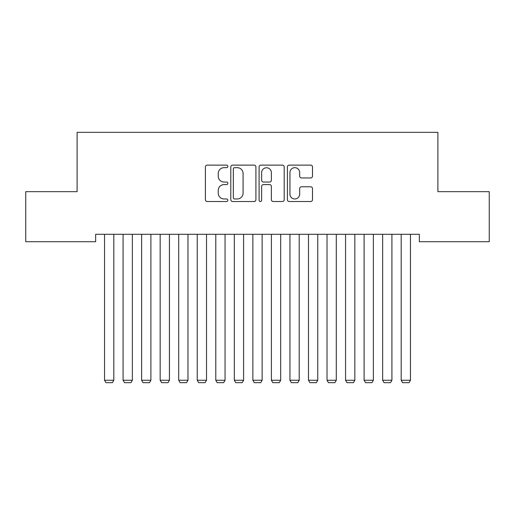 <?xml version="1.0" encoding="UTF-8"?>
<svg xmlns="http://www.w3.org/2000/svg" width="515" height="515" viewBox="0 0 515 515"><rect width="100%" height="100%" fill="white"/><g stroke="black" fill="none" stroke-linecap="round" stroke-linejoin="round"><path stroke-width="0.77" d="M227.836 166.397A1.275 1.275 0 0 0 226.561 165.122L207.23 165.122A1.822 1.822 0 0 0 205.408 166.944L205.408 199.698A1.822 1.822 0 0 0 207.23 201.52L226.561 201.52A1.275 1.275 0 0 0 227.836 200.245A1.275 1.275 0 0 0 226.561 198.97L224.064 198.97A5.826 5.826 0 0 1 218.238 193.151L218.238 190.421A5.826 5.826 0 0 1 224.064 184.595L226.561 184.595A1.275 1.275 0 0 0 227.836 183.321A1.275 1.275 0 0 0 226.561 182.046L224.064 182.046A5.826 5.826 0 0 1 218.238 176.227L218.238 173.497A5.826 5.826 0 0 1 224.064 167.671L226.561 167.671A1.275 1.275 0 0 0 227.836 166.397M310.687 177.952A1.822 1.822 0 0 0 312.502 176.13L312.502 166.944A1.822 1.822 0 0 0 310.687 165.122L289.211 165.122A1.822 1.822 0 0 0 287.389 166.944L287.389 199.698A1.822 1.822 0 0 0 289.211 201.52L310.687 201.52A1.822 1.822 0 0 0 312.502 199.698L312.502 188.599A1.822 1.822 0 0 0 310.687 186.778L301.494 186.778A1.822 1.822 0 0 0 299.672 188.599L299.672 194.103A4.867 4.867 0 0 1 294.805 198.97A4.867 4.867 0 0 1 289.939 194.103L289.939 172.538A4.867 4.867 0 0 1 294.805 167.671A4.867 4.867 0 0 1 299.672 172.538L299.672 176.13A1.822 1.822 0 0 0 301.494 177.952L310.687 177.952M419.352 234.306L95.648 234.306L95.648 241.722L25.75 241.722L25.75 191.664L77.108 191.664L77.108 132.336L437.892 132.336L437.892 191.664L489.25 191.664L489.25 241.722L419.352 241.722L419.352 234.306M255.91 166.944A1.822 1.822 0 0 0 254.088 165.122L232.613 165.122A1.822 1.822 0 0 0 230.797 166.944L230.797 199.698A1.822 1.822 0 0 0 232.613 201.52L254.088 201.52A1.822 1.822 0 0 0 255.91 199.698L255.91 166.944M260.912 165.122L282.387 165.122A1.822 1.822 0 0 1 284.203 166.944L284.203 199.698A1.822 1.822 0 0 1 282.387 201.52L273.195 201.52A1.822 1.822 0 0 1 271.379 199.698L271.379 186.417A1.822 1.822 0 0 0 269.557 184.595L263.461 184.595A1.822 1.822 0 0 0 261.639 186.417L261.639 200.245A1.275 1.275 0 0 1 260.365 201.52A1.275 1.275 0 0 1 259.09 200.245L259.09 166.944A1.822 1.822 0 0 1 260.912 165.122M234.615 167.671A1.275 1.275 0 0 0 233.34 168.946L233.34 197.696A1.275 1.275 0 0 0 234.615 198.97L237.254 198.97A5.826 5.826 0 0 0 243.08 193.151L243.08 173.497A5.826 5.826 0 0 0 237.254 167.671L234.615 167.671M271.379 172.628A4.867 4.867 0 0 0 266.506 167.761A4.867 4.867 0 0 0 261.639 172.628L261.639 180.231A1.822 1.822 0 0 0 263.461 182.046L269.557 182.046A1.822 1.822 0 0 0 271.379 180.231L271.379 172.628M113.815 234.306L113.815 380.25L104.545 380.25L104.545 234.306M113.815 380.25L112.424 382.664L105.936 382.664L104.545 380.25M132.355 234.306L132.355 380.25L123.085 380.25L123.085 234.306M132.355 380.25L130.965 382.664L124.476 382.664L123.085 380.25M150.895 234.306L150.895 380.25L141.625 380.25L141.625 234.306M150.895 380.25L149.505 382.664L143.016 382.664L141.625 380.25M169.435 234.306L169.435 380.25L160.165 380.25L160.165 234.306M169.435 380.25L168.045 382.664L161.556 382.664L160.165 380.25M187.975 234.306L187.975 380.25L178.705 380.25L178.705 234.306M187.975 380.25L186.584 382.664L180.096 382.664L178.705 380.25M206.515 234.306L206.515 380.25L197.245 380.25L197.245 234.306M206.515 380.25L205.125 382.664L198.636 382.664L197.245 380.25M225.055 234.306L225.055 380.25L215.785 380.25L215.785 234.306M225.055 380.25L223.665 382.664L217.176 382.664L215.785 380.25M243.595 234.306L243.595 380.25L234.325 380.25L234.325 234.306M243.595 380.25L242.205 382.664L235.716 382.664L234.325 380.25M262.135 234.306L262.135 380.25L252.865 380.25L252.865 234.306M262.135 380.25L260.745 382.664L254.256 382.664L252.865 380.25M280.675 234.306L280.675 380.25L271.405 380.25L271.405 234.306M280.675 380.25L279.284 382.664L272.796 382.664L271.405 380.25M299.215 234.306L299.215 380.25L289.945 380.25L289.945 234.306M299.215 380.25L297.825 382.664L291.336 382.664L289.945 380.25M317.755 234.306L317.755 380.25L308.485 380.25L308.485 234.306M317.755 380.25L316.365 382.664L309.876 382.664L308.485 380.25M336.295 234.306L336.295 380.25L327.025 380.25L327.025 234.306M336.295 380.25L334.905 382.664L328.416 382.664L327.025 380.25M354.835 234.306L354.835 380.25L345.565 380.25L345.565 234.306M354.835 380.25L353.445 382.664L346.956 382.664L345.565 380.25M373.375 234.306L373.375 380.25L364.105 380.25L364.105 234.306M373.375 380.25L371.985 382.664L365.495 382.664L364.105 380.25M391.915 234.306L391.915 380.25L382.645 380.25L382.645 234.306M391.915 380.25L390.525 382.664L384.036 382.664L382.645 380.25M410.455 234.306L410.455 380.25L401.185 380.25L401.185 234.306M410.455 380.25L409.065 382.664L402.576 382.664L401.185 380.25"/></g></svg>
